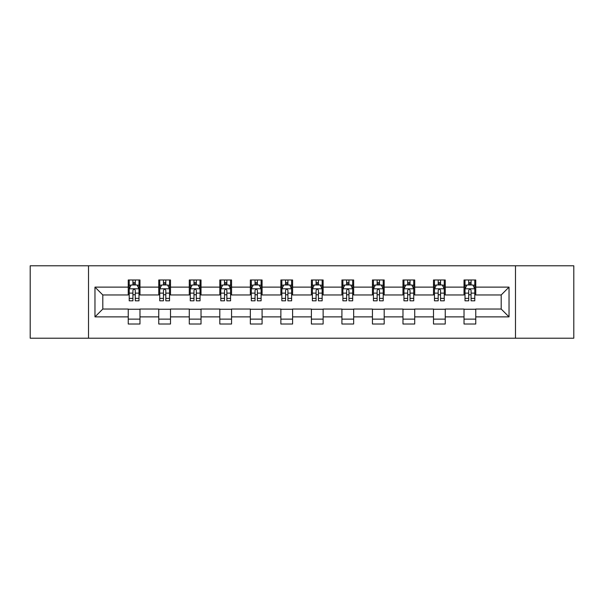 <?xml version="1.0" encoding="UTF-8"?>
<svg xmlns="http://www.w3.org/2000/svg" width="604" height="604" viewBox="0 0 604 604"><rect width="100%" height="100%" fill="white"/><g stroke="black" fill="none" stroke-linecap="round" stroke-linejoin="round"><path stroke-width="0.91" d="M515.484 338.202L573.8 338.202L573.8 265.798L515.484 265.798L515.484 338.202L88.516 338.202L88.516 265.798L30.2 265.798L30.2 338.202L88.516 338.202M515.484 265.798L88.516 265.798M475.763 287.127L475.763 279.984L464.023 279.984L464.023 287.127L445.239 287.127L445.239 279.984L433.498 279.984L433.498 287.127L414.714 287.127L414.714 279.984L402.974 279.984L402.974 287.127L384.189 287.127L384.189 279.984L372.442 279.984L372.442 287.127L353.657 287.127L353.657 279.984L341.917 279.984L341.917 287.127L323.132 287.127L323.132 279.984L311.392 279.984L311.392 287.127L292.608 287.127L292.608 279.984L280.868 279.984L280.868 287.127L262.083 287.127L262.083 279.984L250.343 279.984L250.343 287.127L231.558 287.127L231.558 279.984L219.811 279.984L219.811 287.127L201.026 287.127L201.026 279.984L189.286 279.984L189.286 287.127L170.502 287.127L170.502 279.984L158.761 279.984L158.761 287.127L139.977 287.127L139.977 279.984L128.237 279.984L128.237 287.127L94.971 287.127L94.971 316.873L102.801 309.044L128.237 309.044L128.237 324.016L139.977 324.016L139.977 309.044L158.761 309.044L158.761 324.016L170.502 324.016L170.502 309.044L189.286 309.044L189.286 324.016L201.026 324.016L201.026 309.044L219.811 309.044L219.811 324.016L231.558 324.016L231.558 309.044L250.343 309.044L250.343 324.016L262.083 324.016L262.083 309.044L280.868 309.044L280.868 324.016L292.608 324.016L292.608 309.044L311.392 309.044L311.392 324.016L323.132 324.016L323.132 309.044L341.917 309.044L341.917 324.016L353.657 324.016L353.657 309.044L372.442 309.044L372.442 324.016L384.189 324.016L384.189 309.044L402.974 309.044L402.974 324.016L414.714 324.016L414.714 309.044L433.498 309.044L433.498 324.016L445.239 324.016L445.239 309.044L464.023 309.044L464.023 324.016L475.763 324.016L475.763 309.044L501.199 309.044L501.199 294.956L475.763 294.956L475.763 287.127L509.029 287.127L509.029 316.873L475.763 316.873M464.023 316.873L445.239 316.873M433.498 316.873L414.714 316.873M402.974 316.873L384.189 316.873M372.442 316.873L353.657 316.873M341.917 316.873L323.132 316.873M311.392 316.873L292.608 316.873M280.868 316.873L262.083 316.873M250.343 316.873L231.558 316.873M219.811 316.873L201.026 316.873M189.286 316.873L170.502 316.873M158.761 316.873L139.977 316.873M128.237 316.873L94.971 316.873M464.023 287.127L464.023 294.956L445.239 294.956L445.239 287.127M433.498 287.127L433.498 294.956L414.714 294.956L414.714 287.127M402.974 287.127L402.974 294.956L384.189 294.956L384.189 287.127M372.442 287.127L372.442 294.956L353.657 294.956L353.657 287.127M341.917 287.127L341.917 294.956L323.132 294.956L323.132 287.127M311.392 287.127L311.392 294.956L292.608 294.956L292.608 287.127M280.868 287.127L280.868 294.956L262.083 294.956L262.083 287.127M250.343 287.127L250.343 294.956L231.558 294.956L231.558 287.127M219.811 287.127L219.811 294.956L201.026 294.956L201.026 287.127M189.286 287.127L189.286 294.956L170.502 294.956L170.502 287.127M158.761 287.127L158.761 294.956L139.977 294.956L139.977 287.127M128.237 287.127L128.237 294.956L102.801 294.956L94.971 287.127M102.801 294.956L102.801 309.044M509.029 316.873L501.199 309.044M501.199 294.956L509.029 287.127M128.237 284.877L129.211 284.877M132.933 284.877L135.281 284.877M138.995 284.877L139.977 284.877M128.237 294.76L129.211 294.76M132.933 294.76L135.281 294.76M138.995 294.76L139.977 294.76M128.237 309.24L139.977 309.24M128.237 319.123L139.977 319.123M158.761 309.24L170.502 309.24M158.761 319.123L170.502 319.123M158.761 284.877L159.743 284.877M163.458 284.877L165.806 284.877M169.528 284.877L170.502 284.877M158.761 294.76L159.743 294.76M163.458 294.76L165.806 294.76M169.528 294.76L170.502 294.76M189.286 309.24L201.026 309.24M189.286 319.123L201.026 319.123M189.286 284.877L190.268 284.877M193.982 284.877L196.33 284.877M200.052 284.877L201.026 284.877M189.286 294.76L190.268 294.76M193.982 294.76L196.33 294.76M200.052 294.76L201.026 294.76M219.811 309.24L231.558 309.24M219.811 319.123L231.558 319.123M219.811 284.877L220.792 284.877M224.514 284.877L226.862 284.877M230.577 284.877L231.558 284.877M219.811 294.76L220.792 294.76M224.514 294.76L226.862 294.76M230.577 294.76L231.558 294.76M250.343 309.24L262.083 309.24M250.343 319.123L262.083 319.123M250.343 284.877L251.317 284.877M255.039 284.877L257.387 284.877M261.102 284.877L262.083 284.877M250.343 294.76L251.317 294.76M255.039 294.76L257.387 294.76M261.102 294.76L262.083 294.76M280.868 309.24L292.608 309.24M280.868 319.123L292.608 319.123M280.868 284.877L281.841 284.877M285.564 284.877L287.912 284.877M291.626 284.877L292.608 284.877M280.868 294.76L281.841 294.76M285.564 294.76L287.912 294.76M291.626 294.76L292.608 294.76M311.392 309.24L323.132 309.24M311.392 319.123L323.132 319.123M311.392 284.877L312.374 284.877M316.088 284.877L318.436 284.877M322.159 284.877L323.132 284.877M311.392 294.76L312.374 294.76M316.088 294.76L318.436 294.76M322.159 294.76L323.132 294.76M341.917 309.24L353.657 309.24M341.917 319.123L353.657 319.123M341.917 284.877L342.898 284.877M346.613 284.877L348.961 284.877M352.683 284.877L353.657 284.877M341.917 294.76L342.898 294.76M346.613 294.76L348.961 294.76M352.683 294.76L353.657 294.76M372.442 309.24L384.189 309.24M372.442 319.123L384.189 319.123M372.442 284.877L373.423 284.877M377.138 284.877L379.486 284.877M383.208 284.877L384.189 284.877M372.442 294.76L373.423 294.76M377.138 294.76L379.486 294.76M383.208 294.76L384.189 294.76M402.974 309.24L414.714 309.24M402.974 319.123L414.714 319.123M402.974 284.877L403.948 284.877M407.67 284.877L410.018 284.877M413.732 284.877L414.714 284.877M402.974 294.76L403.948 294.76M407.67 294.76L410.018 294.76M413.732 294.76L414.714 294.76M433.498 309.24L445.239 309.24M433.498 319.123L445.239 319.123M433.498 284.877L434.472 284.877M438.194 284.877L440.543 284.877M444.257 284.877L445.239 284.877M433.498 294.76L434.472 294.76M438.194 294.76L440.543 294.76M444.257 294.76L445.239 294.76M464.023 309.24L475.763 309.24M464.023 319.123L475.763 319.123M464.023 284.877L465.005 284.877M468.719 284.877L471.067 284.877M474.789 284.877L475.763 284.877M464.023 294.76L465.005 294.76M468.719 294.76L471.067 294.76M474.789 294.76L475.763 294.76M135.281 282.529L132.933 282.529M138.995 298.376L135.281 298.376L135.281 300.822L138.995 300.822L138.995 288.886L137.04 284.975L131.174 284.975L129.211 288.886L129.211 300.822L132.933 300.822L132.933 298.376L129.211 298.376M129.211 288.886L129.211 279.984M138.995 288.886L138.995 279.984M132.933 284.975L132.933 279.984M135.281 279.984L135.281 284.975M135.281 298.376L135.281 290.358C134.496 288.848 133.718 288.848 132.933 290.358L132.933 298.376M165.806 282.529L163.458 282.529M169.528 298.376L165.806 298.376L165.806 300.822L169.528 300.822L169.528 288.886L167.565 284.975L161.698 284.975L159.743 288.886L159.743 300.822L163.458 300.822L163.458 298.376L159.743 298.376M159.743 288.886L159.743 279.984M169.528 288.886L169.528 279.984M163.458 284.975L163.458 279.984M165.806 279.984L165.806 284.975M165.806 298.376L165.806 290.358C165.028 288.848 164.243 288.848 163.458 290.358L163.458 298.376M196.33 282.529L193.982 282.529M200.052 298.376L196.33 298.376L196.33 300.822L200.052 300.822L200.052 288.886L198.097 284.975L192.223 284.975L190.268 288.886L190.268 300.822L193.982 300.822L193.982 298.376L190.268 298.376M190.268 288.886L190.268 279.984M200.052 288.886L200.052 279.984M193.982 284.975L193.982 279.984M196.33 279.984L196.33 284.975M196.33 298.376L196.33 290.358C195.553 288.848 194.767 288.848 193.982 290.358L193.982 298.376M226.862 282.529L224.514 282.529M230.577 298.376L226.862 298.376L226.862 300.822L230.577 300.822L230.577 288.886L228.622 284.975L222.748 284.975L220.792 288.886L220.792 300.822L224.514 300.822L224.514 298.376L220.792 298.376M220.792 288.886L220.792 279.984M230.577 288.886L230.577 279.984M224.514 284.975L224.514 279.984M226.862 279.984L226.862 284.975M226.862 298.376L226.862 290.358C226.077 288.848 225.292 288.848 224.514 290.358L224.514 298.376M257.387 282.529L255.039 282.529M261.102 298.376L257.387 298.376L257.387 300.822L261.102 300.822L261.102 288.886L259.146 284.975L253.272 284.975L251.317 288.886L251.317 300.822L255.039 300.822L255.039 298.376L251.317 298.376M251.317 288.886L251.317 279.984M261.102 288.886L261.102 279.984M255.039 284.975L255.039 279.984M257.387 279.984L257.387 284.975M257.387 298.376L257.387 290.358C256.602 288.848 255.824 288.848 255.039 290.358L255.039 298.376M287.912 282.529L285.564 282.529M291.626 298.376L287.912 298.376L287.912 300.822L291.626 300.822L291.626 288.886L289.671 284.975L283.804 284.975L281.841 288.886L281.841 300.822L285.564 300.822L285.564 298.376L281.841 298.376M281.841 288.886L281.841 279.984M291.626 288.886L291.626 279.984M285.564 284.975L285.564 279.984M287.912 279.984L287.912 284.975M287.912 298.376L287.912 290.358C287.127 288.848 286.349 288.848 285.564 290.358L285.564 298.376M318.436 282.529L316.088 282.529M322.159 298.376L318.436 298.376L318.436 300.822L322.159 300.822L322.159 288.886L320.196 284.975L314.329 284.975L312.374 288.886L312.374 300.822L316.088 300.822L316.088 298.376L312.374 298.376M312.374 288.886L312.374 279.984M322.159 288.886L322.159 279.984M316.088 284.975L316.088 279.984M318.436 279.984L318.436 284.975M318.436 298.376L318.436 290.358C317.659 288.848 316.873 288.848 316.088 290.358L316.088 298.376M348.961 282.529L346.613 282.529M352.683 298.376L348.961 298.376L348.961 300.822L352.683 300.822L352.683 288.886L350.728 284.975L344.854 284.975L342.898 288.886L342.898 300.822L346.613 300.822L346.613 298.376L342.898 298.376M342.898 288.886L342.898 279.984M352.683 288.886L352.683 279.984M346.613 284.975L346.613 279.984M348.961 279.984L348.961 284.975M348.961 298.376L348.961 290.358C348.183 288.848 347.398 288.848 346.613 290.358L346.613 298.376M379.486 282.529L377.138 282.529M383.208 298.376L379.486 298.376L379.486 300.822L383.208 300.822L383.208 288.886L381.252 284.975L375.378 284.975L373.423 288.886L373.423 300.822L377.138 300.822L377.138 298.376L373.423 298.376M373.423 288.886L373.423 279.984M383.208 288.886L383.208 279.984M377.138 284.975L377.138 279.984M379.486 279.984L379.486 284.975M379.486 298.376L379.486 290.358C378.708 288.848 377.923 288.848 377.138 290.358L377.138 298.376M410.018 282.529L407.67 282.529M413.732 298.376L410.018 298.376L410.018 300.822L413.732 300.822L413.732 288.886L411.777 284.975L405.903 284.975L403.948 288.886L403.948 300.822L407.67 300.822L407.67 298.376L403.948 298.376M403.948 288.886L403.948 279.984M413.732 288.886L413.732 279.984M407.67 284.975L407.67 279.984M410.018 279.984L410.018 284.975M410.018 298.376L410.018 290.358C409.233 288.848 408.447 288.848 407.67 290.358L407.67 298.376M440.543 282.529L438.194 282.529M444.257 298.376L440.543 298.376L440.543 300.822L444.257 300.822L444.257 288.886L442.302 284.975L436.435 284.975L434.472 288.886L434.472 300.822L438.194 300.822L438.194 298.376L434.472 298.376M434.472 288.886L434.472 279.984M444.257 288.886L444.257 279.984M438.194 284.975L438.194 279.984M440.543 279.984L440.543 284.975M440.543 298.376L440.543 290.358C439.757 288.848 438.98 288.848 438.194 290.358L438.194 298.376M471.067 282.529L468.719 282.529M474.789 298.376L471.067 298.376L471.067 300.822L474.789 300.822L474.789 288.886L472.826 284.975L466.96 284.975L465.005 288.886L465.005 300.822L468.719 300.822L468.719 298.376L465.005 298.376M465.005 288.886L465.005 279.984M474.789 288.886L474.789 279.984M468.719 284.975L468.719 279.984M471.067 279.984L471.067 284.975M471.067 298.376L471.067 290.358C470.289 288.848 469.504 288.848 468.719 290.358L468.719 298.376M138.95 288.795L129.264 288.795M129.211 285.209L131.053 285.209M137.161 285.209L138.995 285.209M132.933 293.129L129.211 293.129M138.995 293.129L135.281 293.129M135.281 283.774L132.933 283.774M169.475 288.795L159.788 288.795M159.743 285.209L161.578 285.209M167.685 285.209L169.528 285.209M163.458 293.129L159.743 293.129M169.528 293.129L165.806 293.129M165.806 283.774L163.458 283.774M199.999 288.795L190.313 288.795M190.268 285.209L192.102 285.209M198.21 285.209L200.052 285.209M193.982 293.129L190.268 293.129M200.052 293.129L196.33 293.129M196.33 283.774L193.982 283.774M230.524 288.795L220.845 288.795M220.792 285.209L222.634 285.209M228.735 285.209L230.577 285.209M224.514 293.129L220.792 293.129M230.577 293.129L226.862 293.129M226.862 283.774L224.514 283.774M261.056 288.795L251.37 288.795M251.317 285.209L253.159 285.209M259.267 285.209L261.102 285.209M255.039 293.129L251.317 293.129M261.102 293.129L257.387 293.129M257.387 283.774L255.039 283.774M291.581 288.795L281.894 288.795M281.841 285.209L283.684 285.209M289.792 285.209L291.626 285.209M285.564 293.129L281.841 293.129M291.626 293.129L287.912 293.129M287.912 283.774L285.564 283.774M322.106 288.795L312.419 288.795M312.374 285.209L314.208 285.209M320.316 285.209L322.159 285.209M316.088 293.129L312.374 293.129M322.159 293.129L318.436 293.129M318.436 283.774L316.088 283.774M352.63 288.795L342.944 288.795M342.898 285.209L344.733 285.209M350.841 285.209L352.683 285.209M346.613 293.129L342.898 293.129M352.683 293.129L348.961 293.129M348.961 283.774L346.613 283.774M383.155 288.795L373.476 288.795M373.423 285.209L375.265 285.209M381.366 285.209L383.208 285.209M377.138 293.129L373.423 293.129M383.208 293.129L379.486 293.129M379.486 283.774L377.138 283.774M413.687 288.795L404.001 288.795M403.948 285.209L405.79 285.209M411.898 285.209L413.732 285.209M407.67 293.129L403.948 293.129M413.732 293.129L410.018 293.129M410.018 283.774L407.67 283.774M444.212 288.795L434.525 288.795M434.472 285.209L436.315 285.209M442.422 285.209L444.257 285.209M438.194 293.129L434.472 293.129M444.257 293.129L440.543 293.129M440.543 283.774L438.194 283.774M474.736 288.795L465.05 288.795M465.005 285.209L466.839 285.209M472.947 285.209L474.789 285.209M468.719 293.129L465.005 293.129M474.789 293.129L471.067 293.129M471.067 283.774L468.719 283.774"/></g></svg>
